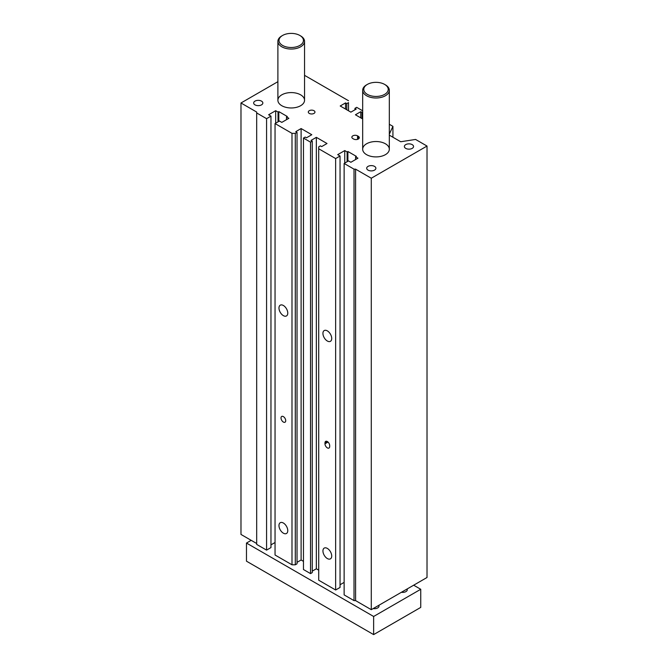 <?xml version="1.0" encoding="UTF-8"?>
<svg xmlns="http://www.w3.org/2000/svg" width="668" height="668" viewBox="0 0 668 668"><rect width="100%" height="100%" fill="white"/><g stroke="black" fill="none" stroke-linecap="round" stroke-linejoin="round"><path stroke-width="1" d="M348.521 110.788L348.504 102.621M348.521 102.63L346.792 103.623L345.54 102.905L340.204 105.987L350.875 112.149L356.211 109.068L354.959 108.341L356.687 107.339L362.674 110.804M346.792 109.794L346.792 103.623M389.319 124.281L392.926 126.361L389.319 134.143M392.926 137.241L392.926 126.361M304.541 75.334L348.504 100.718M291.991 133.349L295.289 133.349L295.298 564.811L291.991 564.794L291.991 133.349L275.049 123.563L279.441 121.033L281.796 122.386L288.868 118.311L286.505 116.95L287.298 116.499L278.815 111.606L278.03 112.057L275.675 110.696L268.611 114.779L270.966 116.132L266.574 118.67L256.679 112.959L256.679 112.057L240.981 102.989L277.896 81.68M297.026 132.356L297.026 563.809L295.298 564.811L295.289 133.349L297.026 132.356L295.774 131.638L301.109 128.557L311.789 134.719L306.445 137.8L305.192 137.074L303.464 138.067L310.528 142.15L312.257 141.148L311.004 140.43L316.34 137.341L327.011 143.511L321.675 146.593L320.423 145.866L318.694 146.86L318.711 580.225L335.645 590.003L335.645 158.558L318.711 148.772M389.319 135.153L400.725 141.741L415.579 139.445L427.019 146.05L371.283 178.222L355.585 169.163L354.015 169.163L344.129 163.451L348.521 160.913L350.875 162.274L357.939 158.191L355.585 156.83L356.37 156.379L347.894 151.486L347.109 151.937L344.755 150.576L337.691 154.659L340.045 156.02L335.645 158.558M362.674 112.04L362.023 112.416L360.77 111.69L355.426 114.779L362.674 118.954M366.573 154.659A13.318 7.69 180 0 1 362.674 149.214A13.318 7.69 180 0 1 376 141.524A13.318 7.69 180 0 1 389.319 149.223A13.318 7.69 180 0 1 381.094 156.32A13.318 7.69 180 0 1 366.573 154.659M281.796 105.711A13.318 7.69 180 0 1 277.896 100.275A13.318 7.69 180 0 1 291.223 92.585A13.318 7.69 180 0 1 304.541 100.275A13.318 7.69 180 0 1 296.316 107.381A13.318 7.69 180 0 1 281.796 105.711M405.718 148.371A4.592 2.647 180 0 1 404.374 146.501A4.592 2.647 180 0 1 408.966 143.854A4.592 2.647 180 0 1 413.55 146.501A4.592 2.647 180 0 1 410.72 148.947A4.592 2.647 180 0 1 405.718 148.371M368.043 170.123A4.592 2.647 180 0 1 366.699 168.252A4.592 2.647 180 0 1 371.283 165.606A4.592 2.647 180 0 1 375.875 168.252A4.592 2.647 180 0 1 373.045 170.699A4.592 2.647 180 0 1 368.043 170.123M255.009 104.868A4.592 2.647 180 0 1 253.665 102.989A4.592 2.647 180 0 1 258.249 100.342A4.592 2.647 180 0 1 262.841 102.989A4.592 2.647 180 0 1 260.011 105.444A4.592 2.647 180 0 1 255.009 104.868M309.276 113.418A3.332 1.92 180 0 1 308.299 112.057A3.332 1.92 180 0 1 311.63 110.136A3.332 1.92 180 0 1 314.962 112.057A3.332 1.92 180 0 1 312.9 113.836A3.332 1.92 180 0 1 309.276 113.418M353.623 139.019L352.838 138.568A3.332 1.92 180 0 1 351.861 137.207A3.332 1.92 180 0 1 353.923 135.429A3.332 1.92 180 0 1 357.547 135.846L358.332 136.305A3.332 1.92 180 0 1 359.309 137.658A3.332 1.92 180 0 1 357.255 139.437A3.332 1.92 180 0 1 353.623 139.019M318.711 578.321L318.694 146.86M291.991 564.794L275.049 555.016L275.049 123.563M283.366 533.173A6.221 3.59 60 0 1 279.308 527.695A6.221 3.59 60 0 1 280.259 522.71A6.221 3.59 60 0 1 286.48 526.3A6.221 3.59 60 0 1 286.48 533.481A6.221 3.59 60 0 1 283.366 533.173M283.366 315.638A6.221 3.59 60 0 1 279.308 310.161A6.221 3.59 60 0 1 280.259 305.176A6.221 3.59 60 0 1 286.48 308.766A6.221 3.59 60 0 1 286.48 315.947A6.221 3.59 60 0 1 283.366 315.638M283.366 422.051A3.332 1.92 60 0 1 281.195 419.112A3.332 1.92 60 0 1 281.704 416.448A3.332 1.92 60 0 1 285.036 418.368A3.332 1.92 60 0 1 285.036 422.209A3.332 1.92 60 0 1 283.366 422.051M327.328 341.014A6.221 3.59 60 0 1 323.27 335.536A6.221 3.59 60 0 1 324.222 330.551A6.221 3.59 60 0 1 330.435 334.142A6.221 3.59 60 0 1 330.435 341.323A6.221 3.59 60 0 1 327.328 341.014M327.328 558.557A6.221 3.59 60 0 1 323.27 553.071A6.221 3.59 60 0 1 324.222 548.094A6.221 3.59 60 0 1 330.435 551.685A6.221 3.59 60 0 1 330.435 558.857A6.221 3.59 60 0 1 327.328 558.557M324.974 443.803L324.974 442.892A3.332 1.92 60 0 1 325.667 441.373A3.332 1.92 60 0 1 328.23 442.266A3.332 1.92 60 0 1 329.683 445.614L329.683 446.525A3.332 1.92 60 0 1 328.99 448.044A3.332 1.92 60 0 1 326.427 447.151A3.332 1.92 60 0 1 324.974 443.803L328.013 442.049M344.129 163.451L344.129 594.896L354.015 600.607L354.015 169.163M354.015 600.607L355.585 600.607L355.585 169.163M355.585 159.552L355.585 156.83M347.894 161.272L347.894 151.486M347.109 161.723L347.109 151.937M344.755 163.084L344.755 150.576M340.045 584.75L344.129 582.387M335.645 590.003L340.045 587.464L340.045 156.02M312.257 571.148L316.34 568.794L316.34 137.341M316.34 568.794L318.694 570.155M303.464 138.067L303.464 569.52L310.528 573.603L312.257 572.601L312.257 141.148M310.528 573.603L310.528 142.15M297.026 562.356L301.109 560.001L301.109 128.557M301.109 560.001L303.464 561.362M286.505 119.672L286.505 116.95M278.815 121.392L278.815 111.606M278.03 121.843L278.03 112.057M275.675 123.204L275.675 110.696M270.966 544.863L275.049 542.508M256.679 112.959L256.679 544.412L266.574 550.123L270.966 547.585L270.966 116.132M266.574 550.123L266.574 118.67M256.679 543.51L240.981 534.442L240.981 102.989M345.54 109.068L345.54 102.905M354.959 109.794L354.959 108.341M362.023 118.578L362.023 112.416M360.77 117.86L360.77 111.69M355.585 600.607L371.283 609.675L427.019 577.494L427.019 146.05M371.283 609.675L371.283 178.222M384.634 94.38A12.208 7.047 180 0 1 367.358 94.38A12.208 7.047 180 0 1 367.358 84.41A12.208 7.047 180 0 1 384.634 84.41A12.208 7.047 180 0 1 384.634 94.38M367.358 84.41L366.573 84.861A13.318 7.69 -0 0 0 362.674 90.305A13.318 7.69 -0 0 0 370.899 97.411A13.318 7.69 -0 0 0 385.419 95.741A13.318 7.69 -0 0 0 389.319 90.305A13.318 7.69 -0 0 0 385.419 84.861L384.634 84.41M299.857 45.432A12.208 7.047 180 0 1 282.581 45.432A12.208 7.047 180 0 1 282.581 35.462A12.208 7.047 180 0 1 299.857 35.462A12.208 7.047 180 0 1 299.857 45.432M282.581 35.462L281.796 35.922A13.318 7.69 -0 0 0 277.896 41.358A13.318 7.69 -0 0 0 286.121 48.463A13.318 7.69 -0 0 0 300.642 46.793A13.318 7.69 -0 0 0 304.541 41.358A13.318 7.69 -0 0 0 300.642 35.922L299.857 35.462M378.839 605.317A4.592 2.647 180 0 1 379.015 606.051A4.592 2.647 180 0 1 377.671 607.922A4.592 2.647 180 0 1 373.153 608.598M407.096 589.001A4.592 2.647 180 0 1 407.271 589.735A4.592 2.647 180 0 1 405.927 591.606A4.592 2.647 180 0 1 401.418 592.282M373.637 616.472L246.475 543.051L246.475 561.178L373.637 634.6L420.74 607.404L420.74 589.276L373.637 616.472L373.637 634.6M246.475 543.051L251.185 540.337M413.676 585.201L420.74 589.276M324.974 442.892L327.328 441.531M357.547 135.846L357.547 139.362M358.332 136.305L358.332 139.019M389.319 149.214L389.319 90.305M362.674 149.214L362.674 90.305M304.541 100.275L304.541 41.358M277.896 100.275L277.896 41.358"/></g></svg>
